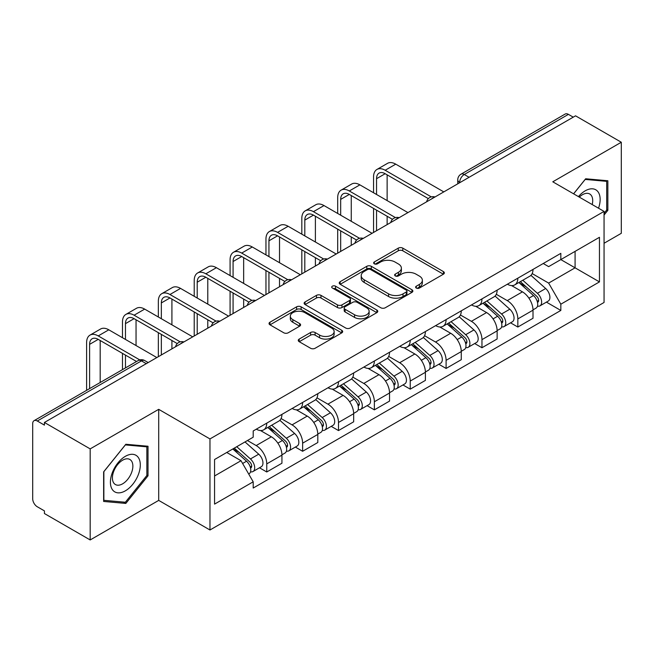 <?xml version="1.0" encoding="UTF-8"?>
<svg xmlns="http://www.w3.org/2000/svg" width="654" height="654" viewBox="0 0 654 654"><rect width="100%" height="100%" fill="white"/><g stroke="black" fill="none" stroke-linecap="round" stroke-linejoin="round"><path stroke-width="0.98" d="M416.271 288.038A2.232 1.292 0 0 0 419.435 288.038L443.412 274.198A3.188 1.839 0 0 0 444.344 272.89A3.188 1.839 0 0 0 443.412 271.59L402.79 248.136A3.188 1.839 0 0 0 398.278 248.136L374.301 261.976A2.232 1.292 0 0 0 373.647 262.892A2.232 1.292 0 0 0 374.301 263.807A2.232 1.292 0 0 0 377.456 263.807L380.563 262.009A10.211 5.894 0 0 1 395 262.009L398.392 263.971A10.211 5.894 0 0 1 401.384 268.14A10.211 5.894 0 0 1 398.392 272.309L395.286 274.1A2.232 1.292 0 0 0 394.632 275.007A2.232 1.292 0 0 0 395.286 275.923A2.232 1.292 0 0 0 398.441 275.923L401.548 274.132A10.211 5.894 0 0 1 415.993 274.132L419.377 276.086A10.211 5.894 0 0 1 422.37 280.255A10.211 5.894 0 0 1 419.377 284.425L416.271 286.215A2.232 1.292 0 0 0 415.617 287.131A2.232 1.292 0 0 0 416.271 288.038L416.271 286.215M299.197 339.083A3.188 1.839 0 0 0 298.265 340.382A3.188 1.839 0 0 0 299.197 341.69L310.601 348.271A3.188 1.839 0 0 0 315.114 348.271L341.74 332.894A3.188 1.839 0 0 0 342.68 331.594A3.188 1.839 0 0 0 341.74 330.286L301.118 306.832A3.188 1.839 0 0 0 296.605 306.832L269.971 322.209A3.188 1.839 0 0 0 269.039 323.509A3.188 1.839 0 0 0 269.971 324.817L283.738 332.763A3.188 1.839 0 0 0 288.259 332.763L299.655 326.183A3.188 1.839 0 0 0 300.587 324.883A3.188 1.839 0 0 0 299.655 323.575L292.829 319.634A8.535 4.93 0 0 1 290.327 316.152A8.535 4.93 0 0 1 295.592 311.598A8.535 4.93 0 0 1 304.903 312.669L331.643 328.104A8.535 4.93 0 0 1 334.145 331.594A8.535 4.93 0 0 1 328.872 336.148A8.535 4.93 0 0 1 319.569 335.077L315.114 332.502A3.188 1.839 0 0 0 310.601 332.502L299.197 339.083L299.197 341.69M209.967 438.932L158.701 409.33L90.178 448.889L44.423 422.468L575.545 115.832L621.3 142.245L552.785 181.804L604.059 211.406L209.967 438.932L209.967 529.993L604.059 302.475L604.059 211.406M380.783 307.748A3.188 1.839 0 0 0 385.296 307.748L411.93 292.371A3.188 1.839 0 0 0 412.862 291.071A3.188 1.839 0 0 0 411.93 289.763L371.308 266.309A3.188 1.839 0 0 0 366.796 266.309L340.162 281.686A3.188 1.839 0 0 0 339.23 282.994A3.188 1.839 0 0 0 340.162 284.294L380.783 307.748M333.27 288.52A2.232 1.292 0 0 1 335.535 288.839L335.535 286.182L376.835 310.029A3.188 1.839 0 0 1 377.775 311.329A3.188 1.839 0 0 1 376.835 312.637L350.209 328.006A3.188 1.839 0 0 1 345.688 328.006L305.066 304.551L305.066 301.952A3.188 1.839 0 0 0 304.135 303.252A3.188 1.839 0 0 0 305.066 304.551M305.066 301.952L316.462 295.371A3.188 1.839 0 0 1 320.983 295.371L337.456 304.878A3.188 1.839 0 0 0 341.968 304.878L349.53 300.513A3.188 1.839 0 0 0 350.462 299.213A3.188 1.839 0 0 0 349.53 297.913L332.379 288.005A2.232 1.292 0 0 1 331.725 287.098A2.232 1.292 0 0 1 333.099 285.904A2.232 1.292 0 0 1 335.535 286.182M90.178 448.889L90.178 539.951L44.423 513.537L44.423 510.88L37.303 506.768M604.059 243.263L621.3 233.314L621.3 142.245M90.178 539.951L158.701 500.392L209.967 529.993M146.283 363.665L141.452 360.877L37.294 421.012A6.499 3.752 -120 0 0 34.049 420.686A6.499 3.752 -120 0 0 32.7 423.669L32.7 498.798A6.499 3.752 -120 0 0 37.294 506.768M44.423 422.468L44.423 425.125L37.303 421.012M469.09 177.291L464.266 174.504A6.499 3.752 60 0 0 461.013 174.185L565.17 114.049A6.499 3.752 60 0 1 568.416 114.368L464.266 174.504A6.499 3.752 120 0 0 459.664 182.466L459.664 182.736M573.247 117.156L568.416 114.368M517.837 278.179A14.96 8.633 60 0 1 514.739 284.891L529.912 276.135A14.96 8.633 -120 0 0 533.01 269.415M496.296 294.284L507.259 300.611A14.96 8.633 60 0 1 517.837 318.931L533.01 310.168A14.96 8.633 -120 0 0 522.432 291.848L511.575 285.577M533.01 310.168L533.01 318.269L517.837 327.033L510.561 322.831M514.739 284.891A14.96 8.633 60 0 1 507.373 284.22M517.837 318.931L517.837 327.033M481.965 298.886A14.96 8.633 60 0 1 478.867 305.598L494.048 296.842A14.96 8.633 -120 0 0 497.138 290.123M474.69 343.538L481.965 347.74L497.138 338.976L497.138 330.875A14.96 8.633 -120 0 0 486.568 312.563L475.703 306.285M478.867 305.598A14.96 8.633 60 0 1 471.509 304.928M460.432 314.991L471.387 321.318A14.96 8.633 60 0 1 481.965 339.639L481.965 347.74M446.102 319.593A14.96 8.633 60 0 1 443.003 326.305L458.176 317.55A14.96 8.633 -120 0 0 461.274 310.83M438.826 364.245L446.102 368.447L461.274 359.684L461.274 351.582A14.96 8.633 -120 0 0 450.696 333.27L439.84 327M443.003 326.305A14.96 8.633 60 0 1 435.638 325.635M424.56 335.698L435.523 342.026A14.96 8.633 60 0 1 446.102 360.346L446.102 368.447M410.23 340.301A14.96 8.633 60 0 1 407.131 347.021L422.312 338.257A14.96 8.633 -120 0 0 425.402 331.545M402.954 384.953L410.23 389.155L425.402 380.391L425.402 372.298A14.96 8.633 -120 0 0 414.832 353.978L403.968 347.707M407.131 347.021A14.96 8.633 60 0 1 399.774 346.342M388.697 356.405L399.651 362.733A14.96 8.633 60 0 1 410.23 381.053L410.23 389.155M374.366 361.008A14.96 8.633 60 0 1 371.268 367.728L386.44 358.964A14.96 8.633 -120 0 0 389.539 352.253M367.09 405.66L374.366 409.862L389.539 401.098L389.539 393.005A14.96 8.633 -120 0 0 378.96 374.685L368.104 368.415M371.268 367.728A14.96 8.633 60 0 1 363.902 367.049M352.825 377.121L363.788 383.448A14.96 8.633 60 0 1 374.366 401.76L374.366 409.862M338.494 381.715A14.96 8.633 60 0 1 335.396 388.435L350.577 379.672A14.96 8.633 -120 0 0 353.667 372.96M331.218 426.367L338.494 430.569L353.667 421.805L353.667 413.712A14.96 8.633 -120 0 0 343.097 395.392L332.232 389.122M335.396 388.435A14.96 8.633 60 0 1 328.038 387.757M316.961 397.828L327.916 404.156A14.96 8.633 60 0 1 338.494 422.468L338.494 430.569M302.63 402.431A14.96 8.633 60 0 1 299.532 409.142L314.705 400.379A14.96 8.633 -120 0 0 317.803 393.667M295.355 447.074L302.63 451.276L317.803 442.513L317.803 434.419A14.96 8.633 -120 0 0 307.225 416.099L296.368 409.829M299.532 409.142A14.96 8.633 60 0 1 292.166 408.464M281.089 418.535L292.052 424.863A14.96 8.633 60 0 1 302.63 443.183L302.63 451.276M266.758 423.138A14.96 8.633 60 0 1 263.66 429.85L278.841 421.086A14.96 8.633 -120 0 0 281.931 414.374M281.939 455.127A14.96 8.633 -120 0 0 271.361 436.807L260.496 430.536M281.931 463.228L281.931 455.127L266.758 463.89L266.758 471.984L281.939 463.228M263.66 429.85A14.96 8.633 60 0 1 256.303 429.171M259.483 467.782L266.758 471.984M247.449 440.526L256.188 445.57A14.96 8.633 60 0 1 266.758 463.89M543.245 263.513L548.641 266.628L599.456 237.296L575.087 251.365L575.087 267.821L548.641 283.092L532.168 273.576M214.569 475.965L241.007 460.702L253.196 481.81L214.569 504.111L214.569 459.509L253.196 437.207L253.196 430.97L560.83 253.351L560.83 259.597L599.456 281.899L560.83 304.2L548.641 283.092M599.456 237.296L599.456 281.899M253.196 481.81L253.196 488.048L560.83 310.437L560.83 304.2M604.059 215.06L607.852 210.335L607.852 180.757L585.665 178.771L573.574 193.813M158.701 409.33L158.701 500.392M103.634 501.446L125.821 503.425L148.008 475.826L148.008 446.241L125.821 444.262L103.634 471.861L103.634 501.446M241.007 460.702L226.75 452.47M546.425 302.123L560.83 310.437M606.699 209.672L607.852 210.335M123.475 502.076L125.821 503.425M146.856 475.164L148.008 475.826M417.17 288.357L419.377 287.081A10.211 5.894 0 0 0 422.37 282.912L422.37 280.255M401.384 268.14L401.384 270.789A10.211 5.894 0 0 1 398.392 274.958L396.177 276.233M443.371 274.222L402.79 250.793A3.188 1.839 0 0 0 398.278 250.793L375.192 264.118M411.889 292.395L371.308 268.966A3.188 1.839 0 0 0 366.796 268.966L340.203 284.318M406.289 291.978A2.232 1.292 0 0 0 406.943 291.071A2.232 1.292 0 0 0 406.289 290.155L370.63 269.571A2.232 1.292 0 0 0 367.466 269.571L364.196 271.459A10.211 5.894 0 0 0 361.204 275.628A10.211 5.894 0 0 0 364.196 279.798L388.574 293.867A10.211 5.894 0 0 0 403.019 293.867L406.289 291.978L406.289 294.635A2.232 1.292 0 0 0 406.943 293.728L406.943 291.071M361.204 275.628L361.204 278.285A10.211 5.894 0 0 0 364.196 282.454L364.196 279.798M406.289 294.635L403.019 296.524A10.211 5.894 0 0 1 388.574 296.524L364.196 282.454M305.107 304.576L316.462 298.02L316.462 295.371M350.462 299.213L350.462 301.87A3.188 1.839 0 0 1 349.53 303.17L341.968 307.535A3.188 1.839 0 0 1 337.456 307.535L320.983 298.02A3.188 1.839 0 0 0 316.462 298.02M335.535 288.839L376.794 312.661M354.55 314.754A8.535 4.93 0 0 0 363.853 315.817A8.535 4.93 0 0 0 369.126 311.263A8.535 4.93 0 0 0 366.624 307.781L357.198 302.336A3.188 1.839 0 0 0 352.686 302.336L345.124 306.701A3.188 1.839 0 0 0 344.192 308.009A3.188 1.839 0 0 0 345.124 309.309L354.55 314.754L354.55 317.403A8.535 4.93 0 0 0 363.853 318.473A8.535 4.93 0 0 0 369.126 313.92L369.126 311.263M344.192 308.009L344.192 310.666A3.188 1.839 0 0 0 345.124 311.966L345.124 309.309M354.55 317.403L345.124 311.966M334.145 331.594L334.145 334.243A8.535 4.93 0 0 1 328.872 338.797A8.535 4.93 0 0 1 319.569 337.734L315.114 335.159A3.188 1.839 0 0 0 310.601 335.159L299.246 341.715M290.327 316.152L290.327 318.809A8.535 4.93 0 0 0 292.829 322.291L292.829 319.634M299.614 326.207L292.829 322.291M341.699 332.919L301.118 309.489A3.188 1.839 0 0 0 296.605 309.489L270.02 324.842M518.875 282.503L533.484 295.551A8.126 4.692 60 0 1 536.043 308.116L533.01 309.865M519.26 282.847L526.143 286.82M520.347 281.653L536.607 296.164A3.899 2.256 60 0 1 537.833 302.197A3.899 2.256 60 0 1 537.482 302.344M522.783 280.247L537.4 293.294A8.126 4.692 60 0 1 539.951 305.859A8.126 4.692 60 0 1 537.49 306.121M530.934 275.359L545.673 288.512A8.126 4.692 60 0 1 548.224 301.085L539.951 305.859M376.549 194.483L376.549 178.689A12.197 7.039 60 0 1 379.075 173.106A12.197 7.039 60 0 1 385.173 173.711L428.345 198.636M443.796 191.892L395.744 164.154A16.424 9.483 -120 0 0 387.536 163.337L376.957 169.443A16.424 9.483 -120 0 0 373.557 176.964L373.557 192.758M431.313 196.895L385.173 170.261A16.424 9.483 -120 0 0 376.957 169.443M373.557 208.422L373.557 232.448M376.549 230.723L376.549 210.147M387.127 224.616L387.127 216.253M387.127 200.59L387.127 174.839M483.004 303.211L497.62 316.258A8.126 4.692 60 0 1 500.171 328.823L497.138 330.572M483.388 303.562L490.271 307.527M484.475 302.361L500.743 316.871A3.899 2.256 60 0 1 501.97 322.904A3.899 2.256 60 0 1 501.61 323.051M486.911 300.954L501.528 314.002A8.126 4.692 60 0 1 504.079 326.567A8.126 4.692 60 0 1 501.626 326.828M495.062 296.066L509.809 309.219A8.126 4.692 60 0 1 512.36 321.793L504.079 326.567M447.14 323.918L461.749 336.965A8.126 4.692 60 0 1 464.307 349.53L461.274 351.288M447.524 324.27L454.407 328.243M448.611 323.068L464.871 337.578A3.899 2.256 60 0 1 466.098 343.62A3.899 2.256 60 0 1 465.746 343.759M451.047 321.662L465.664 334.709A8.126 4.692 60 0 1 468.215 347.274A8.126 4.692 60 0 1 465.754 347.536M459.198 316.773L473.937 329.927A8.126 4.692 60 0 1 476.488 342.5L468.215 347.274M598.524 208.217A21.132 12.205 120 0 0 598.148 191.99A21.132 12.205 120 0 0 578.43 196.617M592.205 204.563A14.47 8.355 120 0 0 591.339 195.497A14.47 8.355 120 0 0 589.712 193.985A14.47 8.355 120 0 0 579.305 197.116M573.623 193.837L585.199 179.425L606.699 181.346L606.699 210.008L604.059 213.302M605.277 180.52L606.699 181.346M138.305 457.473A21.132 12.205 120 0 0 117.883 462.95A21.132 12.205 120 0 0 112.414 489.683A21.132 12.205 120 0 0 132.827 484.205A21.132 12.205 120 0 0 138.305 457.473M131.495 460.98A14.47 8.355 120 0 0 129.868 459.476A14.47 8.355 120 0 0 116.412 466.228A14.47 8.355 120 0 0 113.78 483.028A14.47 8.355 120 0 0 115.406 484.54A14.47 8.355 120 0 0 128.863 477.78A14.47 8.355 120 0 0 131.495 460.98M125.355 502.239L103.863 500.318L103.863 471.657L125.355 444.916L146.856 446.837L146.856 475.499L125.355 502.239M145.433 446.012L146.856 446.837M340.677 215.191L340.677 199.396A12.197 7.039 60 0 1 343.203 193.813A12.197 7.039 60 0 1 349.301 194.418L392.474 219.343M407.933 212.599L359.88 184.861A16.424 9.483 -120 0 0 351.672 184.044L341.094 190.15A16.424 9.483 -120 0 0 337.693 197.672L337.693 213.466M395.441 217.602L349.301 190.968A16.424 9.483 -120 0 0 341.094 190.15M337.693 229.129L337.693 253.155M340.677 251.43L340.677 230.854M351.255 245.324L351.255 236.961M351.255 221.297L351.255 195.546M304.813 235.898L304.813 220.104A12.197 7.039 60 0 1 307.339 214.52A12.197 7.039 60 0 1 313.438 215.125L356.61 240.051M372.061 233.306L324.008 205.569A16.424 9.483 -120 0 0 315.8 204.751L305.222 210.858A16.424 9.483 -120 0 0 301.821 218.379L301.821 234.173M359.577 238.309L313.438 211.675A16.424 9.483 -120 0 0 305.222 210.858M301.821 249.836L301.821 273.863M304.813 272.138L304.813 251.561M315.392 266.031L315.392 257.668M315.392 242.005L315.392 216.253M411.268 344.633L425.885 357.673A8.126 4.692 60 0 1 428.435 370.238L425.402 371.995M411.652 344.977L418.535 348.95M412.739 343.775L429.008 358.294A3.899 2.256 60 0 1 430.234 364.327A3.899 2.256 60 0 1 429.874 364.466M415.176 342.369L429.792 355.416A8.126 4.692 60 0 1 432.343 367.981A8.126 4.692 60 0 1 429.891 368.243M423.326 337.48L438.074 350.634A8.126 4.692 60 0 1 440.624 363.207L432.343 367.981M375.404 365.341L390.013 378.38A8.126 4.692 60 0 1 392.572 390.953L389.539 392.702M375.788 365.684L382.672 369.657M376.876 364.482L393.136 379.001A3.899 2.256 60 0 1 394.362 385.034A3.899 2.256 60 0 1 394.01 385.173M379.312 363.084L393.929 376.124A8.126 4.692 60 0 1 396.479 388.697A8.126 4.692 60 0 1 394.019 388.95M387.462 358.188L402.202 371.341A8.126 4.692 60 0 1 404.752 383.914L396.479 388.697M339.532 386.048L354.149 399.087A8.126 4.692 60 0 1 356.7 411.66L353.667 413.41M339.916 386.391L346.8 390.364M341.004 385.198L357.272 399.708A3.899 2.256 60 0 1 358.498 405.742A3.899 2.256 60 0 1 358.139 405.881M343.44 383.792L358.057 396.831A8.126 4.692 60 0 1 360.607 409.404A8.126 4.692 60 0 1 358.155 409.666M351.59 378.895L366.338 392.048A8.126 4.692 60 0 1 368.889 404.622L360.607 409.404M268.941 256.605L268.941 240.811A12.197 7.039 60 0 1 271.467 235.227A12.197 7.039 60 0 1 277.566 235.832L320.738 260.758M336.197 254.022L288.144 226.276A16.424 9.483 -120 0 0 279.937 225.458L269.358 231.565A16.424 9.483 -120 0 0 265.957 239.086L265.957 254.88M323.705 259.017L277.566 232.383A16.424 9.483 -120 0 0 269.358 231.565M265.957 270.543L265.957 294.57M268.941 292.845L268.941 272.268M279.52 286.738L279.52 278.375M279.52 262.712L279.52 236.961M233.077 277.312L233.077 261.518A12.197 7.039 60 0 1 235.603 255.935A12.197 7.039 60 0 1 241.702 256.54L284.874 281.465M300.325 274.729L252.272 246.983A16.424 9.483 -120 0 0 244.065 246.174L233.486 252.272A16.424 9.483 -120 0 0 230.085 259.793L230.085 275.587M287.842 279.732L241.702 253.09A16.424 9.483 -120 0 0 233.486 252.272M230.085 291.251L230.085 315.277M233.077 313.552L233.077 292.976M243.656 307.445L243.656 299.082M243.656 283.419L243.656 257.668M197.206 298.02L197.206 282.226A12.197 7.039 60 0 1 199.732 276.642A12.197 7.039 60 0 1 205.83 277.247L249.002 302.173M264.461 295.436L216.409 267.69A16.424 9.483 -120 0 0 208.201 266.881L197.622 272.988A16.424 9.483 -120 0 0 194.222 280.501L194.222 296.295M251.97 300.439L205.83 273.797A16.424 9.483 -120 0 0 197.622 272.988M194.222 311.958L194.222 335.984M197.206 334.259L197.206 313.691M207.784 328.153L207.784 319.79M207.784 304.126L207.784 278.375M303.669 406.755L318.277 419.794A8.126 4.692 60 0 1 320.836 432.368L317.803 434.117M304.053 407.099L310.936 411.072M305.14 405.905L321.4 420.416A3.899 2.256 60 0 1 322.626 426.449A3.899 2.256 60 0 1 322.275 426.588M307.576 404.499L322.193 417.538A8.126 4.692 60 0 1 324.744 430.111A8.126 4.692 60 0 1 322.283 430.373M315.727 399.602L330.466 412.764A8.126 4.692 60 0 1 333.017 425.329L324.744 430.111M161.342 318.735L161.342 302.933A12.197 7.039 60 0 1 163.868 297.349A12.197 7.039 60 0 1 169.966 297.954L213.139 322.88M228.589 316.144L180.537 288.398A16.424 9.483 -120 0 0 172.329 287.588L161.751 293.695A16.424 9.483 -120 0 0 158.35 301.208L158.35 317.002M216.106 321.147L169.966 294.504A16.424 9.483 -120 0 0 161.751 293.695M158.35 332.673L158.35 356.7M161.342 354.967L161.342 334.398M171.92 348.868L171.92 340.505M171.92 324.834L171.92 299.082M267.797 427.463L282.414 440.502A8.126 4.692 60 0 1 284.964 453.075L281.931 454.824M268.181 427.806L275.064 431.779M269.268 426.612L285.536 441.123A3.899 2.256 60 0 1 286.763 447.156A3.899 2.256 60 0 1 286.403 447.295M271.704 425.206L286.321 438.245A8.126 4.692 60 0 1 288.872 450.819A8.126 4.692 60 0 1 286.419 451.08M279.855 420.309L294.602 433.471A8.126 4.692 60 0 1 297.153 446.036L288.872 450.819M125.47 339.442L125.47 323.64A12.197 7.039 60 0 1 127.996 318.065A12.197 7.039 60 0 1 134.095 318.661L177.267 343.587M192.726 336.851L144.673 309.105A16.424 9.483 -120 0 0 136.465 308.296L125.887 314.402A16.424 9.483 -120 0 0 122.486 321.915L122.486 337.717M180.234 341.854L134.095 315.212A16.424 9.483 -120 0 0 125.887 314.402M122.486 353.381L122.486 369.633M125.47 367.908L125.47 355.106M136.048 361.801L136.048 361.212M136.048 345.549L136.048 319.79M232.824 448.971L246.542 461.209A8.126 4.692 60 0 1 249.1 473.782L248.692 474.011M232.963 448.889L239.201 452.486M234.296 448.113L249.664 461.83A3.899 2.256 60 0 1 250.891 467.863A3.899 2.256 60 0 1 250.539 468.002M236.732 446.707L250.457 458.953A8.126 4.692 60 0 1 253.008 471.526A8.126 4.692 60 0 1 250.547 471.787M245.013 441.932L258.731 454.178A8.126 4.692 60 0 1 261.281 466.743L253.008 471.526M89.606 388.615L89.606 344.347A12.197 7.039 60 0 1 92.132 338.772A12.197 7.039 60 0 1 98.231 339.377L136.555 361.507M156.854 357.558L108.801 329.812A16.424 9.483 -120 0 0 100.593 329.003L90.015 335.11A16.424 9.483 -120 0 0 86.614 342.622L86.614 390.34M139.768 359.904L98.231 335.919A16.424 9.483 -120 0 0 90.015 335.11M100.185 382.508L100.185 340.505M459.893 182.605L459.664 182.466A6.499 3.752 0 0 1 457.759 179.817L457.759 183.831M302.63 443.183L317.803 434.419M338.494 422.468L353.667 413.712M374.366 401.76L389.539 393.005M410.23 381.053L425.402 372.298M446.102 360.346L461.274 351.582M481.965 339.639L497.138 330.875M256.188 445.57L271.361 436.807M292.052 424.863L307.225 416.099M327.916 404.156L343.097 395.392M363.788 383.448L378.96 374.685M399.651 362.733L414.832 353.978M435.523 342.026L450.696 333.27M471.387 321.318L486.568 312.563M507.259 300.611L522.432 291.848M434.428 197.304A6.499 3.752 120 0 0 431.558 198.963M398.564 218.011A6.499 3.752 120 0 0 395.686 219.67M362.692 238.718A6.499 3.752 120 0 0 359.823 240.378M326.828 259.425A6.499 3.752 120 0 0 323.951 261.085M290.956 280.133A6.499 3.752 120 0 0 288.087 281.792M255.093 300.848A6.499 3.752 120 0 0 252.215 302.5M219.221 321.555A6.499 3.752 120 0 0 216.351 323.207M183.357 342.263A6.499 3.752 120 0 0 180.479 343.922M148.188 362.569L144.706 360.558A6.499 3.752 120 0 0 141.452 360.877A6.499 3.752 60 0 0 138.198 360.558L34.049 420.686M419.377 287.081L419.377 284.425M395.286 275.923L395.286 274.1M398.392 274.958L398.392 272.309M374.301 263.807L374.301 261.976M398.278 250.793L398.278 248.136M402.79 250.793L402.79 248.136M443.412 274.198L443.412 271.59M340.162 284.294L340.162 281.686M366.796 268.966L366.796 266.309M371.308 268.966L371.308 266.309M411.93 292.371L411.93 289.763M388.574 296.524L388.574 293.867M403.019 296.524L403.019 293.867M320.983 298.02L320.983 295.371M337.456 307.535L337.456 304.878M341.968 307.535L341.968 304.878M349.53 303.17L349.53 300.513M376.835 312.637L376.835 310.029M310.601 335.159L310.601 332.502M315.114 335.159L315.114 332.502M319.569 337.734L319.569 335.077M299.655 326.183L299.655 323.575M269.971 324.817L269.971 322.209M296.605 309.489L296.605 306.832M301.118 309.489L301.118 306.832M341.74 332.894L341.74 330.286M533.484 295.551L528.931 298.175M538.643 300.415L537.179 301.257M545.673 288.512L537.4 293.294M385.173 170.261L395.744 164.154M376.549 178.689L385.173 173.711M497.62 316.258L493.059 318.882M502.779 321.122L501.307 321.964M509.809 309.219L501.528 314.002M461.749 336.965L457.195 339.598M466.907 341.829L465.444 342.671M473.937 329.927L465.664 334.709M349.301 190.968L359.88 184.861M340.677 199.396L349.301 194.418M313.438 211.675L324.008 205.569M304.813 220.104L313.438 215.125M425.885 357.673L421.323 360.305M431.043 362.537L429.572 363.387M438.074 350.634L429.792 355.416M390.013 378.38L385.459 381.012M395.171 383.244L393.708 384.094M402.202 371.341L393.929 376.124M354.149 399.087L349.588 401.719M359.308 403.951L357.836 404.801M366.338 392.048L358.057 396.831M277.566 232.383L288.144 226.276M268.941 240.811L277.566 235.832M241.702 253.09L252.272 246.983M233.077 261.518L241.702 256.54M205.83 273.797L216.409 267.69M197.206 282.226L205.83 277.247M318.277 419.794L313.724 422.427M323.436 424.659L321.972 425.509M330.466 412.764L322.193 417.538M169.966 294.504L180.537 288.398M161.342 302.933L169.966 297.954M282.414 440.502L277.852 443.134M287.572 445.374L286.1 446.216M294.602 433.471L286.321 438.245M134.095 315.212L144.673 309.105M125.47 323.64L134.095 318.661M246.542 461.209L242.618 463.482M251.7 466.081L250.237 466.923M258.731 454.178L250.457 458.953M98.231 335.919L108.801 329.812M89.606 344.347L98.231 339.377M434.984 196.985A6.499 6.499 0 0 0 426.637 201.8M399.112 217.692A6.499 6.499 0 0 0 390.773 222.507M363.248 238.399A6.499 6.499 0 0 0 354.901 243.223M327.376 259.107A6.499 6.499 0 0 0 319.038 263.93M291.512 279.814A6.499 6.499 0 0 0 283.166 284.637M255.64 300.529A6.499 6.499 0 0 0 247.302 305.344M219.777 321.237A6.499 6.499 0 0 0 211.43 326.052M183.905 341.944A6.499 6.499 0 0 0 175.566 346.759M144.706 360.558A6.499 6.499 0 0 0 138.198 360.558M461.013 174.185A6.499 6.499 0 0 0 457.759 179.817"/></g></svg>

